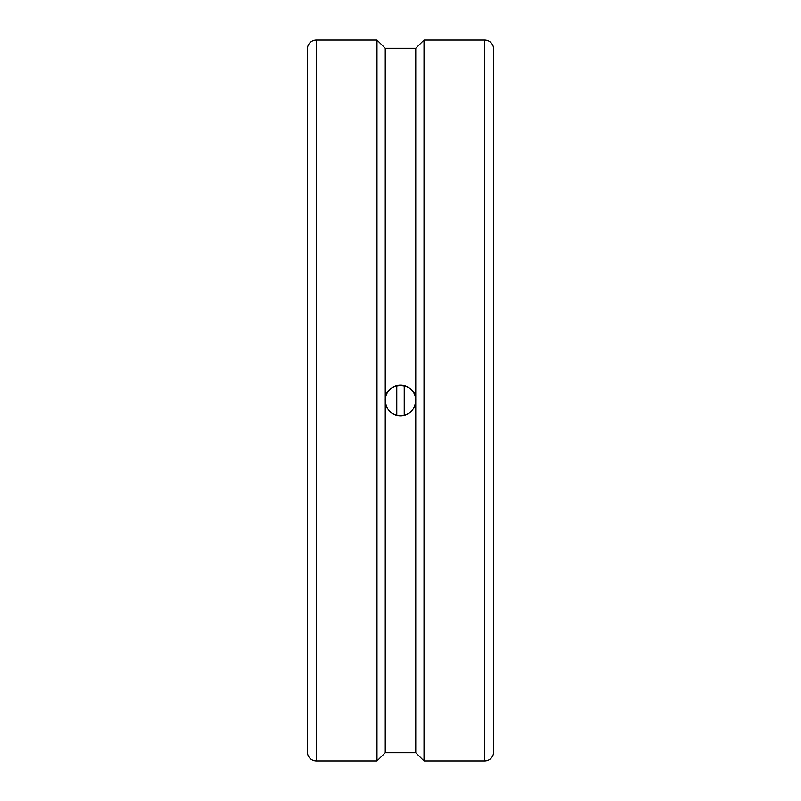 <?xml version="1.0" encoding="UTF-8"?>
<svg xmlns="http://www.w3.org/2000/svg" width="801" height="801" viewBox="0 0 801 801"><rect width="100%" height="100%" fill="white"/><g stroke="black" fill="none" stroke-linecap="round" stroke-linejoin="round"><path stroke-width="1.2" d="M307.384 153.862L307.384 647.138M396.775 385.702L396.775 415.298M404.225 385.702L404.225 415.298M484.605 40.05A9.011 9.011 0 0 1 493.616 49.061L493.616 751.939A9.011 9.011 0 0 1 484.605 760.95L484.605 40.05L424.019 40.05L424.019 760.95L484.605 760.95M316.395 760.95A9.011 9.011 0 0 1 307.384 751.939L307.384 49.061A9.011 9.011 0 0 1 316.395 40.05L316.395 760.95L376.981 760.95L376.981 40.05L385.241 48.31L385.241 400.5C384.3 380.815 416.7 380.815 415.759 400.5A15.259 15.259 0 0 0 400.5 385.241A15.259 15.259 0 0 0 385.241 400.5A15.259 15.259 0 0 0 400.5 415.759A15.259 15.259 0 0 0 415.759 400.5C414.858 409.772 409.772 414.858 400.5 415.759C391.228 414.858 386.142 409.772 385.241 400.5L385.241 752.69L415.759 752.69L424.019 760.95M385.241 48.31L415.759 48.31L415.759 752.69M396.365 415.188A42.833 6.829 90 0 0 396.365 385.812M404.635 385.812A42.833 6.829 -90 0 0 404.635 415.188M415.759 48.31L424.019 40.05M385.241 752.69L376.981 760.95M316.395 40.05L376.981 40.05"/></g></svg>
